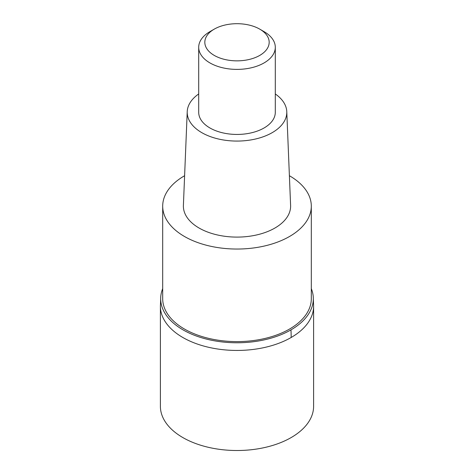 <?xml version="1.0" encoding="UTF-8"?>
<svg xmlns="http://www.w3.org/2000/svg" width="474" height="474" viewBox="0 0 474 474"><rect width="100%" height="100%" fill="white"/><g stroke="black" fill="none" stroke-linecap="round" stroke-linejoin="round"><path stroke-width="0.71" d="M160.745 296.837L160.396 306.216L160.396 406.289A76.604 44.224 0 0 0 207.683 447.148A76.604 44.224 0 0 0 291.166 437.561A76.604 44.224 0 0 0 313.604 406.289L313.604 306.216A76.604 44.224 180 0 1 291.166 337.488A76.604 44.224 180 0 1 207.683 347.075A76.604 44.224 180 0 1 160.396 306.216A76.604 44.224 -0 0 0 207.683 347.075A76.604 44.224 -0 0 0 291.166 337.488A76.604 44.224 0 0 0 313.604 306.216L313.255 296.837A76.326 44.064 180 0 1 290.971 329.868A76.326 44.064 180 0 1 206.297 339.052A76.326 44.064 180 0 1 160.745 296.837A76.326 44.064 180 0 1 162.695 288.636M311.305 288.636A76.326 44.064 180 0 1 313.255 296.837M162.695 206.143L162.695 298.709A74.305 42.897 0 0 0 208.566 338.341A74.305 42.897 0 0 0 289.543 329.045A74.305 42.897 0 0 0 311.305 298.709L311.305 206.143A74.305 42.897 180 0 1 289.543 236.479A74.305 42.897 180 0 1 208.566 245.775A74.305 42.897 180 0 1 162.695 206.143A74.305 42.897 180 0 1 184.457 175.807A74.305 42.897 180 0 1 184.605 175.724M289.395 175.724A74.305 42.897 180 0 1 311.305 206.143M187.224 111.645L183.397 205.414A53.621 30.958 0 0 0 215.895 234.6A53.621 30.958 0 0 0 274.914 228.035A53.621 30.958 0 0 0 290.603 205.414L286.776 111.645A49.794 28.748 180 0 1 272.206 132.655A49.794 28.748 180 0 1 217.406 138.752A49.794 28.748 180 0 1 187.224 111.645A49.794 28.748 180 0 1 198.701 93.959M275.299 93.959A49.794 28.748 180 0 1 286.776 111.645M198.701 47.276L198.701 112.326A38.299 22.112 0 0 0 222.342 132.756A38.299 22.112 0 0 0 264.083 127.962A38.299 22.112 0 0 0 275.299 112.326L275.299 47.276A38.299 22.112 180 0 1 264.083 62.912A38.299 22.112 180 0 1 222.342 67.705A38.299 22.112 180 0 1 198.701 47.276A38.299 22.112 180 0 1 209.917 31.645A38.299 22.112 180 0 1 209.917 31.64L214.248 29.139A32.173 18.575 180 0 1 259.752 29.139A32.173 18.575 180 0 1 259.752 55.411A32.173 18.575 180 0 1 214.248 55.411A32.173 18.575 180 0 1 214.248 29.139L209.917 31.645M259.752 29.139L264.083 31.645A38.299 22.112 180 0 1 275.299 47.276M290.971 329.868A153.203 88.454 60 0 1 291.166 337.488"/></g></svg>
